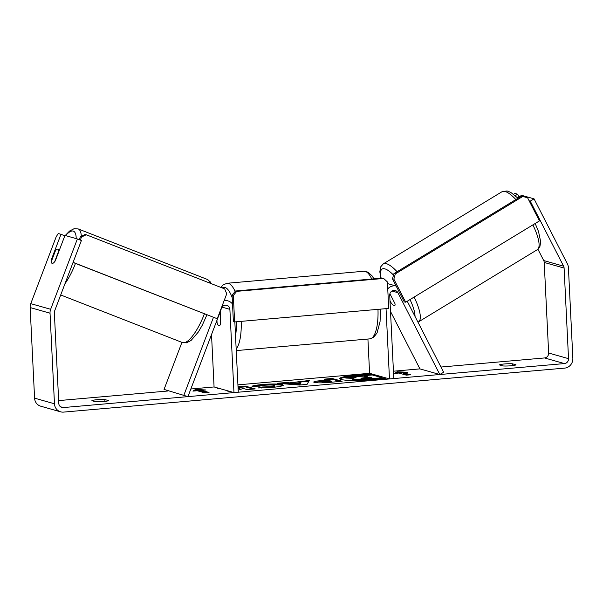 <?xml version="1.0" encoding="UTF-8"?>
<svg xmlns="http://www.w3.org/2000/svg" width="603" height="603" viewBox="0 0 603 603"><rect width="100%" height="100%" fill="white"/><g stroke="black" fill="none" stroke-linecap="round" stroke-linejoin="round"><path stroke-width="0.9" d="M390.518 311.495L419.929 368.885L439.813 374.516L443.635 372.255L407.244 301.251M367.92 339.029L369.594 373.302L389.478 378.933L393.797 378.556L389.726 295.319A4.575 4.304 105.8 0 1 397.867 292.681L439.813 374.516M386.041 308.646L389.478 378.933M396.156 286.041A9.151 8.608 105.8 0 0 387.744 288.912M389.915 293.736L394.905 303.475A7.628 1.839 59.4 0 1 394.769 305.517A7.628 1.839 59.4 0 1 394.264 305.548A7.628 2.156 58.7 0 1 391.362 303.294L389.983 300.603M164.054 389.417L187.94 396.623L164.054 389.417L181.933 342.368M183.938 395.048L213.447 317.374M234.846 321.919L238.283 392.206L233.964 392.583L229.886 309.354A4.575 4.304 -74.2 0 0 221.557 308.156L187.94 396.623M224.075 300.814A9.151 8.608 -74.2 0 1 228.062 300.927A9.151 8.608 -74.2 0 1 232.524 304.078M216.726 320.871L216.786 322.055A7.628 2.435 -95 0 0 219.221 325.673A7.628 2.435 -95 0 0 220.766 323.185L220.201 311.728M211.517 334.59L214.08 386.953L233.964 392.583M52.144 263.36A7.628 2.246 111.4 0 1 51.541 260.971L55.408 250.795A7.628 2.246 111.4 0 1 57.707 249.167A7.628 2.246 111.4 0 1 57.775 249.19A7.628 2.246 111.4 0 1 58.461 251.617L54.654 261.815M54.594 261.792A7.628 2.246 111.4 0 1 53.757 262.742A7.628 2.57 111.4 0 1 52.062 263.33A7.628 2.57 111.4 0 1 51.232 259.946L60.978 234.296L58.22 233.512L56.147 236.873L30.768 303.656L50.652 309.286L77.38 238.946L81.39 240.522L54.662 310.862A4.575 4.304 -74.2 0 0 54.353 312.814L58.785 403.407A4.575 4.304 -74.2 0 0 63.323 407.568L564.431 363.579A4.575 4.304 -74.2 0 0 568.531 358.657L564.099 268.071A4.575 4.304 -74.2 0 0 563.601 266.187L530.248 201.123L529.14 200.807M375.315 374.923A25.718 2.94 -2.8 0 0 357.082 375.737A25.718 2.94 -2.8 0 0 339.971 378.978M372.714 374.184A25.718 2.94 -2.8 0 0 357.044 374.983A25.718 2.94 -2.8 0 0 339.738 378.616A25.718 2.94 -2.8 0 0 373.807 379.732A25.718 2.94 -2.8 0 0 386.357 378.051M537.929 249.25L543.718 260.556A4.575 4.304 -74.2 0 1 544.215 262.441L548.647 353.026A4.575 4.304 -74.2 0 1 544.547 357.948L440.959 367.039M419.929 368.885L393.435 371.207M369.594 373.302L237.921 384.857M214.08 386.953L190.842 388.995M168.064 390.993L58.642 400.596M228.605 391.068L227.881 391.302L229.072 391.204M219.13 388.385L217.57 388.52L219.914 388.603M239.888 387.518L239.926 388.272L238.117 388.845L238.079 388.091L239.888 387.518L238.027 386.99M238.185 390.186L243.228 388.46L247.26 389.606L255.242 388.905L245.3 386.086L238.012 386.727M289.651 382.845L309.316 380.47L307.078 384.36L299.435 385.031L277.297 383.282L285.799 382.528L289.651 382.845L289.689 383.606L300.844 382.626L300.814 381.872M499.382 364.921A7.628 0.874 177.2 0 1 504.462 363.956A7.628 0.874 177.2 0 1 512.346 363.782L516.002 364.823A7.628 0.874 177.2 0 1 510.922 365.787A7.628 0.874 177.2 0 1 503.038 365.953L499.382 364.921M91.875 400.694L95.53 401.726A7.628 0.874 -2.8 0 0 103.414 401.553A7.628 0.874 -2.8 0 0 108.495 400.588L104.832 399.555A7.628 0.874 -2.8 0 0 96.955 399.721A7.628 0.874 -2.8 0 0 91.875 400.694M192.93 391.113L195.538 389.448L205.894 389.975L201.575 390.36L209.03 392.47L204.711 392.847L197.249 390.736L192.93 391.113M403.166 372.662L407.485 372.285L397.136 371.75L394.528 373.423L398.847 373.038L406.301 375.149L410.62 374.772L403.166 372.662L403.203 373.415L408.615 374.953M314.306 382.423L313.605 382.016L316.168 381.141L327.037 379.965L324.195 379.159L332.178 378.458L342.12 381.277L329.773 382.362C322.077 383.011 316.922 383.033 314.306 382.423M251.986 386.259C253.011 385.649 256.516 385.068 262.493 384.503C271.787 383.772 278.45 383.825 282.49 384.654L283.425 385.227L280.568 386.395L272.503 387.465L258.212 387.948L262.614 386.968L270.069 386.742C274.229 386.319 275.639 385.875 274.32 385.392L274.29 385.385C272.383 384.948 269.209 384.902 264.762 385.234L259.471 386.154L251.986 386.259M274.87 386.463L274.32 385.392M518.686 197.844L517.826 197.596L521.648 195.334L534.07 198.854L567.423 263.926A9.151 8.608 -74.2 0 1 568.418 267.694L572.85 358.28A9.151 8.608 -74.2 0 1 564.657 368.116L63.549 412.105A9.151 8.608 -74.2 0 1 60.609 411.826A9.151 8.608 -74.2 0 1 54.466 403.784L50.034 313.198A9.151 8.608 -74.2 0 1 50.652 309.286M60.609 411.826L40.725 406.196A9.151 8.608 -74.2 0 1 34.582 398.153L30.15 307.56A9.151 8.608 -74.2 0 1 30.768 303.656M55.212 261.076L64.958 235.426L77.38 238.946M64.815 235.803L60.978 234.296M517.826 197.596L518.12 198.183M534.07 198.854L530.248 201.123M513.552 194.226L514.909 193.427L517.668 194.211L515.271 195.628M519.04 196.88L517.668 194.211M512.346 363.782L512.437 365.629M51.835 260.187L51.232 259.946M104.832 399.555L104.922 401.402M382.249 377.795L382.287 378.548L358.159 380.267L353.283 379.837L352.627 379.453L352.589 378.699L353.222 379.068C351.888 378.624 352.845 378.164 356.094 377.682L345.738 377.305L354.971 376.491L363.805 376.837L367.31 376.528L364.287 375.677L372.292 374.968L382.249 377.795L358.122 379.513L353.222 379.068L353.26 379.822M353.087 378.33L345.775 378.058L345.738 377.305M365.297 376.702L364.325 376.43L364.287 375.677M358.159 380.267L358.122 379.513M194.347 390.993L195.576 390.209L195.538 389.448M195.576 390.209L201.583 390.51M207.017 392.643L201.606 391.113L201.575 390.36M403.173 372.82L397.166 372.511L397.136 371.75M397.166 372.511L395.945 373.295M300.844 382.626L301.078 381.194M301.116 381.948L308.857 381.269M281.857 383.636L285.837 383.289L285.799 382.528M285.837 383.289L289.689 383.606M294.076 383.252L294.106 384.005L300.106 384.526L300.49 382.686L294.076 383.252L300.068 383.764L300.49 382.686M300.106 384.526L300.068 383.764M314.178 382.385L327.067 380.727L327.037 379.965M326.238 379.739L332.215 379.219L332.178 378.458M332.215 379.219L340.107 381.458M322.168 382.438L321.904 381.541L322.198 382.445L331.854 382.076L331.823 381.322L329.193 380.576L325.409 380.908C322.507 381.179 321.414 381.435 322.13 381.676L331.823 381.322M253.23 389.078L245.338 386.847L245.3 386.086M245.338 386.847L239.361 387.367M254.903 386.214L262.531 385.264C271.825 384.533 278.488 384.578 282.528 385.415L283.093 385.619M261.423 387.993L262.652 387.721L262.614 386.968M262.652 387.721L270.106 387.503C274.267 387.081 275.677 386.629 274.35 386.154M361.091 378.315L371.863 377.817L369.473 377.139L360.873 378.187M369.85 377.998L363.089 378.473M369.511 377.9L369.473 377.139M219.846 312.678A7.628 2.435 85 0 1 220.027 313.168L220.555 323.977A7.628 2.435 85 0 1 219.221 325.673A7.628 2.435 85 0 1 217.08 322.989L216.944 320.299M233.331 295.455L234.62 321.934L233.384 321.587L232.087 295.101L235.502 291L236.745 291.355L233.331 295.455L232.087 295.101M234.62 321.934L388.701 308.412L387.405 281.925L383.621 278.458L236.745 291.355M383.621 278.458L382.377 278.111L235.502 291M79.279 239.693L80.41 236.708L81.503 237.002L86.252 234.763L224.7 288.905L226.736 293.797L217.261 318.738L73.099 262.358M217.261 318.738L73.053 262.471M80.327 240.1L81.503 237.002M86.252 234.763L85.159 234.469L80.41 236.708M389.847 294A7.628 2.156 58.7 0 1 390.299 294.498M394.807 305.495A7.628 2.156 58.7 0 1 394.264 305.548M393.857 279.129L405.683 302.193L404.296 301.93L392.478 278.857L393.91 273.664L395.297 273.935L393.857 279.129L392.478 278.857M405.683 302.193L539.444 220.909L527.625 197.837L522.809 196.442L395.297 273.935M522.809 196.442L521.422 196.179L393.91 273.664M391.98 291.015L397.867 292.681M222.092 307.146L229.886 309.354M64.958 283.772A33.934 9.995 -68.6 0 0 75.465 263.413M81.307 236.286A33.934 9.995 -68.6 0 0 78.217 228.936L74.131 228.688L69.601 231.024L65.222 235.502M65.591 235.607A30.12 8.872 111.4 0 1 73.159 231.07A30.12 8.872 111.4 0 1 76.197 238.607M78.217 228.936L207.168 279.362A33.934 9.995 111.4 0 1 209.761 283.063M204.409 313.846A33.934 9.995 111.4 0 1 182.754 342.677A33.934 9.995 111.4 0 1 182.445 342.572L60.707 294.965M544.547 357.948L564.431 363.579M60.534 406.776L63.323 407.568M548.647 353.026L568.531 358.657M544.215 262.441L564.099 268.071M543.718 260.556L563.601 266.187M34.582 398.153L54.466 403.784M30.15 307.56L50.034 313.198M353.283 379.837L353.245 379.076M368.644 379.747L368.606 378.993M323.118 381.073L323.087 380.312M322.198 382.445L322.16 381.684M328.115 382.408L328.077 381.654M262.531 385.264L262.493 384.503M282.513 384.661L282.551 385.423L282.49 384.654M270.106 387.503L270.069 386.742M364.235 378.36L364.197 377.606M371.757 279.038A33.934 10.824 -95 0 0 363.903 271.252L368.011 272.134L372.119 275.933L373.92 278.85M363.903 271.252L227.105 283.267A33.934 10.824 85 0 1 235.14 291.437M232.215 297.746A30.12 9.603 -95 0 0 222.258 287.955M235.524 335.863A30.12 9.603 -95 0 0 236.353 321.783M241.185 321.361A33.934 10.824 85 0 1 236.165 348.994M236.248 350.592L369.835 338.863A33.934 10.824 -95 0 0 377.975 309.354M515.859 199.555A33.934 9.595 -121.3 0 0 504.613 191.377A33.934 9.595 -121.3 0 0 502.028 191.709L507.025 190.932L510.666 192.319L518.03 198.244M502.028 191.709L383.267 263.88A33.934 9.595 58.7 0 1 385.852 263.549A33.934 9.595 58.7 0 1 397.098 271.727M393.518 275.081A30.12 8.517 -121.3 0 0 384.42 268.75A30.12 8.517 -121.3 0 0 381.171 278.217M414.118 297.068A33.934 9.595 58.7 0 1 418.512 321.881L537.273 249.71A33.934 9.595 -121.3 0 0 532.879 224.896M415.015 316.424A30.12 8.517 -121.3 0 0 410.017 299.563M387.488 283.576L396.148 286.026M228.062 300.927L224.422 299.895M207.168 279.362L210.281 281.872L211.246 283.644M206.919 314.826L202.329 325.115L198.312 332.042L191.008 340.529L186.485 342.836L182.445 342.572M59.471 249.853L57.775 249.19M227.105 283.267L223.208 284.85L220.894 287.42M380.553 309.128L380.063 321.572L377.079 332.909L373.687 337.318L369.835 338.863M383.267 263.88L380.666 266.88L379.822 271.802L380.847 278.239M417.969 322.175L418.512 321.881M535.178 223.502L538.524 231.544L540.71 241.878L539.873 246.695L537.273 249.71"/></g></svg>
